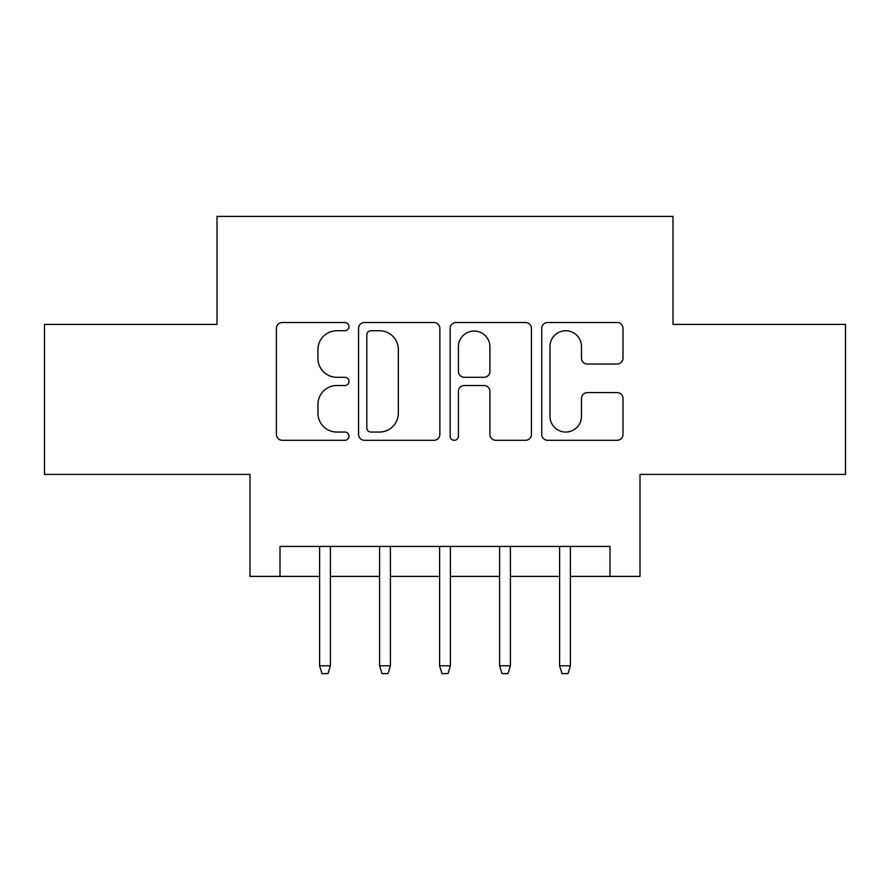 <?xml version="1.0" encoding="UTF-8"?>
<svg xmlns="http://www.w3.org/2000/svg" width="890" height="890" viewBox="0 0 890 890"><rect width="100%" height="100%" fill="white"/><g stroke="black" fill="none" stroke-linecap="round" stroke-linejoin="round"><path stroke-width="1.33" d="M349.002 326.63A4.127 4.127 0 0 0 344.875 322.503L282.308 322.503A5.885 5.885 0 0 0 276.412 328.399L276.412 434.409A5.885 5.885 0 0 0 282.308 440.294L344.875 440.294A4.127 4.127 0 0 0 349.002 436.167A4.127 4.127 0 0 0 344.875 432.051L336.787 432.051A18.846 18.846 0 0 1 317.941 413.205L317.941 404.372A18.846 18.846 0 0 1 336.787 385.526L344.875 385.526A4.127 4.127 0 0 0 349.002 381.398A4.127 4.127 0 0 0 344.875 377.282L336.787 377.282A18.846 18.846 0 0 1 317.941 358.436L317.941 349.592A18.846 18.846 0 0 1 336.787 330.746L344.875 330.746A4.127 4.127 0 0 0 349.002 326.63M617.115 364.021A5.885 5.885 0 0 0 623.011 358.136L623.011 328.399A5.885 5.885 0 0 0 617.115 322.503L547.628 322.503A5.885 5.885 0 0 0 541.732 328.399L541.732 434.409A5.885 5.885 0 0 0 547.628 440.294L617.115 440.294A5.885 5.885 0 0 0 623.011 434.409L623.011 398.475A5.885 5.885 0 0 0 617.115 392.59L587.378 392.59A5.885 5.885 0 0 0 581.481 398.475L581.481 416.298A15.753 15.753 0 0 1 565.729 432.051A15.753 15.753 0 0 1 549.976 416.298L549.976 346.51A15.753 15.753 0 0 1 565.729 330.746A15.753 15.753 0 0 1 581.481 346.51L581.481 358.136A5.885 5.885 0 0 0 587.378 364.021L617.115 364.021M280.005 576.397L280.005 546.404L609.995 546.404L609.995 576.397L639.999 576.397L639.999 474.403L845.5 474.403L845.5 324.405L672.996 324.405L672.996 216.404L217.004 216.404L217.004 324.405L44.5 324.405L44.5 474.403L250.001 474.403L250.001 576.397L319.599 576.397M439.849 328.399A5.885 5.885 0 0 0 433.953 322.503L364.466 322.503A5.885 5.885 0 0 0 358.57 328.399L358.57 434.409A5.885 5.885 0 0 0 364.466 440.294L433.953 440.294A5.885 5.885 0 0 0 439.849 434.409L439.849 328.399M456.047 322.503L525.534 322.503A5.885 5.885 0 0 1 531.43 328.399L531.43 434.409A5.885 5.885 0 0 1 525.534 440.294L495.797 440.294A5.885 5.885 0 0 1 489.912 434.409L489.912 391.411A5.885 5.885 0 0 0 484.015 385.526L464.291 385.526A5.885 5.885 0 0 0 458.395 391.411L458.395 436.167A4.127 4.127 0 0 1 454.278 440.294A4.127 4.127 0 0 1 450.151 436.167L450.151 328.399A5.885 5.885 0 0 1 456.047 322.503M330.401 576.397L379.596 576.397M390.399 576.397L439.604 576.397M450.396 576.397L499.601 576.397M510.404 576.397L559.599 576.397M570.401 576.397L609.995 576.397M370.941 330.746A4.127 4.127 0 0 0 366.814 334.874L366.814 427.923A4.127 4.127 0 0 0 370.941 432.051L379.485 432.051A18.846 18.846 0 0 0 398.331 413.205L398.331 349.592A18.846 18.846 0 0 0 379.485 330.746L370.941 330.746M489.912 346.8A15.753 15.753 0 0 0 474.147 331.047A15.753 15.753 0 0 0 458.395 346.8L458.395 371.386A5.885 5.885 0 0 0 464.291 377.282L484.015 377.282A5.885 5.885 0 0 0 489.912 371.386L489.912 346.8M319.599 665.798L322.002 673.596L327.998 673.596L330.401 665.798L319.599 665.798L319.599 546.404M330.401 665.798L330.401 546.404M379.596 665.798L381.999 673.596L387.995 673.596L390.399 665.798L379.596 665.798L379.596 546.404M390.399 665.798L390.399 546.404M439.604 665.798L441.996 673.596L448.004 673.596L450.396 665.798L439.604 665.798L439.604 546.404M450.396 665.798L450.396 546.404M499.601 665.798L502.005 673.596L508.001 673.596L510.404 665.798L499.601 665.798L499.601 546.404M510.404 665.798L510.404 546.404M559.599 665.798L562.002 673.596L567.998 673.596L570.401 665.798L559.599 665.798L559.599 546.404M570.401 665.798L570.401 546.404"/></g></svg>
